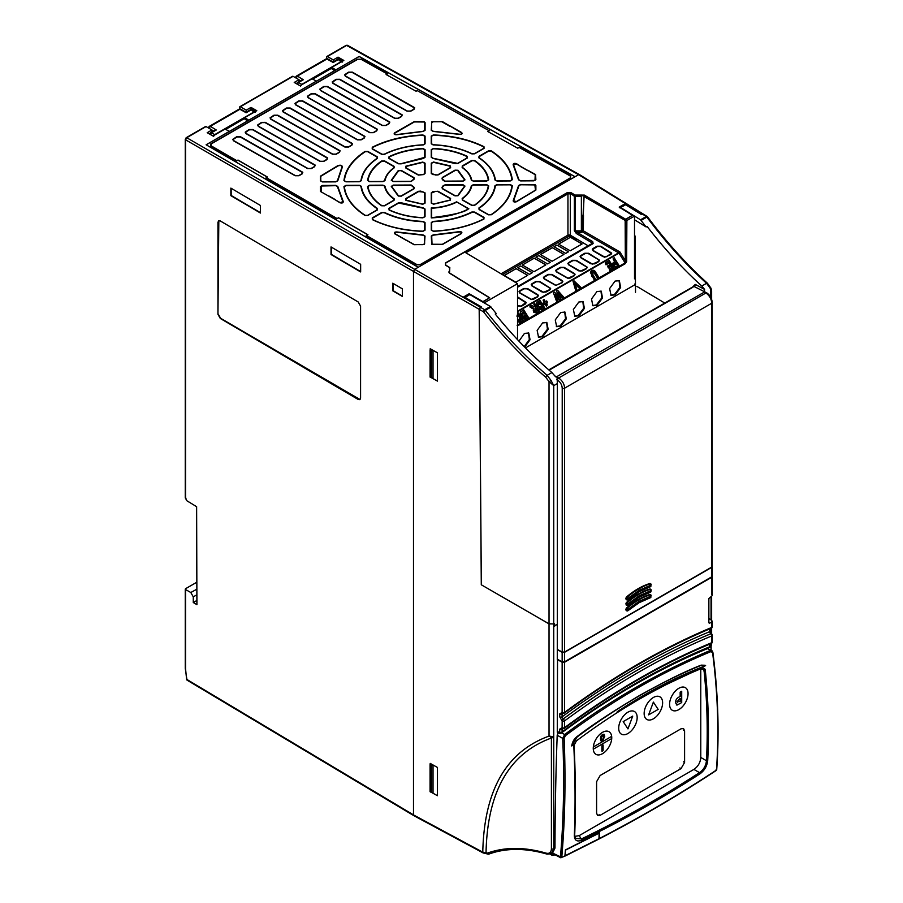 <?xml version="1.0" encoding="UTF-8"?>
<svg xmlns="http://www.w3.org/2000/svg" width="903" height="903" viewBox="0 0 903 903"><rect width="100%" height="100%" fill="white"/><g stroke="black" fill="none" stroke-linecap="round" stroke-linejoin="round"><path stroke-width="1.35" d="M688.063 693.617A13.06 7.54 -60 0 1 678.83 709.611A13.06 7.54 -60 0 1 669.586 704.284A13.06 7.54 -60 0 1 678.83 688.289A13.06 7.54 -60 0 1 688.063 693.617M644.144 713.483A13.06 7.54 -60 0 1 653.377 697.488A13.06 7.54 -60 0 1 662.621 702.816A13.06 7.54 -60 0 1 653.377 718.811A13.06 7.54 -60 0 1 644.144 713.483M602.493 753.689A13.06 7.54 -60 0 1 593.282 749.163A13.06 7.54 -60 0 1 593.26 748.35A13.06 7.54 -60 0 1 593.327 746.939A13.06 7.54 -60 0 1 602.493 732.356A13.06 7.54 -60 0 1 611.647 736.363L593.361 746.95A13.06 7.54 120 0 0 593.305 749.174L611.726 738.541A13.06 7.54 -60 0 1 602.493 753.689M627.935 733.507A13.06 7.54 -60 0 1 618.702 728.168A13.06 7.54 -60 0 1 627.935 712.174A13.06 7.54 -60 0 1 637.168 717.513A13.06 7.54 -60 0 1 627.935 733.507M676.302 704.916L677.148 705.029L675.467 702.658C675.602 700.017 676.798 698.143 679.056 697.026L680.162 696.394L680.162 692.138L681.709 691.28L681.709 702.557L677.148 705.029L675.489 702.669C675.625 700.039 676.821 698.166 679.079 697.037L680.185 696.405L680.185 692.161L681.709 691.28M648.625 714.883L653.377 702.105L648.625 714.883L658.163 709.397L653.4 702.128M593.361 746.95L611.647 736.363M601.895 751.082L601.895 745.867L601.917 751.093M602.933 744.806L601.895 745.867L603.114 745.189L603.114 750.404L602.075 751.465M611.726 738.541A13.06 7.54 120 0 0 611.749 737.706A13.06 7.54 120 0 0 611.67 736.374M600.348 738.925L601.093 741.07L600.348 738.925L600.992 736.08L602.527 734.41L604.084 734.308L604.728 736.385L602.549 740.934L601.127 741.092M604.062 734.297L602.527 734.41L600.992 736.08M632.698 716.113L623.205 721.621L627.957 728.89L632.721 716.124L623.183 721.61L627.957 728.89M600.371 738.936L601.014 736.092M680.162 698.324L680.162 701.518L677.013 701.755L680.185 698.312L680.185 701.529L676.99 701.744M677.385 702.692L677.013 701.755M603.87 736.916L602.515 735.482L603.87 736.916L602.549 739.862L601.229 738.462L602.549 735.493L603.385 735.414M602.549 739.862L601.691 739.963L602.549 739.862L603.847 736.904M557.535 659.337L557.286 732.243L559.725 733.552L562.084 731.949C586.51 713.788 611.071 697.579 635.757 683.323C660.432 669.078 684.993 656.933 709.442 646.875L709.442 644.279M559.725 733.552L559.725 729.139L562.106 727.683A1.682 0.971 118.1 0 0 562.479 728.473L562.479 728.473A1.682 0.971 118.1 0 0 562.501 728.484L562.501 728.292M562.106 727.683L562.151 720.966L559.725 716.858A1.682 0.971 0 0 0 562.084 716.847C586.521 698.775 611.083 682.612 635.757 668.367C660.443 654.122 684.993 641.92 709.442 631.773L710.729 633.782A748.147 431.95 120 0 0 636.931 670.41A748.147 431.95 120 0 0 563.167 719.025A1.682 0.824 53.5 0 1 564.499 720.955A1.682 0.971 180 0 1 562.151 720.966L563.167 719.025L562.084 716.847L562.084 713.878L563.461 713.009L562.151 712.456A1.682 0.971 0 0 0 564.499 712.444C588.937 694.43 613.476 678.3 638.139 664.055C662.802 649.821 687.341 637.608 711.778 627.416A1.682 0.971 0 0 0 712.264 626.738L712.264 621.241M559.725 716.858L559.725 713.889L562.106 712.433A1.682 0.971 118.1 0 0 562.479 713.223L562.479 713.223A1.682 0.971 118.1 0 0 562.501 713.235L562.501 713.043M562.106 712.433L562.151 662.283L557.286 659.483M562.151 662.283L564.499 662.294L711.778 577.277L711.79 575.888L711.79 594.806M708.866 618.431L711.79 620.485L711.778 621.964L709.577 623.228L708.866 622.822L708.866 598.542L711.778 596.048M559.725 713.889A1.682 0.971 -0 0 0 562.084 713.878M562.106 720.944A1.682 0.937 -60.1 0 1 563.122 718.991A748.147 431.95 120 0 1 636.931 670.41A748.147 431.95 120 0 1 710.774 633.804L710.729 633.782A1.682 0.971 121.6 0 1 711.429 633.793A1.682 0.971 121.6 0 0 711.429 633.793L709.927 631.084A1.682 0.971 180 0 1 709.442 631.773L709.442 629.041M563.506 728.281L562.151 727.705A1.682 0.971 0 0 0 564.499 727.694C588.925 709.577 613.476 693.402 638.139 679.158C662.802 664.913 687.352 652.756 711.778 642.676A1.682 0.971 0 0 0 712.264 641.988L712.264 635.249A1.682 0.971 180 0 1 711.778 635.938C687.352 646.063 662.802 658.242 638.139 672.487C613.476 686.731 588.925 702.884 564.499 720.955L564.499 727.694A1.682 0.824 -126.6 0 1 564.319 728.36A1.682 1.682 0 0 1 562.524 728.495M559.725 729.139A1.682 0.971 -0 0 0 562.084 729.127L563.461 728.258M708.866 622.664L709.577 623.228L708.866 622.822M564.319 728.36C588.688 710.289 613.182 694.136 637.789 679.925C662.396 665.725 686.878 653.591 711.225 643.534A1.682 1.095 67.6 0 0 711.778 642.676L711.778 635.938A1.682 1.095 67.5 0 0 710.774 633.804L711.79 634.572A1.682 0.971 180 0 1 712.264 635.249A1.682 1.682 0 0 0 711.462 633.816M711.79 620.485L711.778 627.416A1.682 1.095 -112.6 0 1 711.225 628.285A1.682 1.682 0 0 0 712.264 626.738M562.524 713.246A1.682 1.682 0 0 0 564.319 713.11A1.682 0.824 -126.4 0 0 564.499 712.444L564.499 662.294M624.605 204.992L624.605 203.999L641.311 214.327L642.044 213.909L578.62 174.685L579.805 175.374L578.62 174.685L575.076 176.728L359.157 56.426L335.814 69.903L331.807 67.375L331.728 68.775L334.674 70.637M635.272 258.168L634.516 258.608M634.516 258.032L635.26 257.592M635.26 256.463L634.516 256.892M634.516 262.649L635.294 262.197M643.241 214.598L642.044 213.909L643.241 214.598M711.045 646.537L711.632 643.297M550.198 854.249L551.789 855.107L551.214 852.816M551.135 853.922L554.747 853.967M551.789 855.107A2.517 2.517 0 0 0 554.205 855.096L554.645 854.565M558.686 731.915L557.196 735.2A3420.09 1974.601 -60 0 0 554.984 848.075L552.557 853.109L561.768 857.365C565.018 819.834 565.809 780.158 564.138 738.349L565.436 735.618C613.961 699.644 662.475 671.629 711 651.582L712.58 652.677C717.817 693.222 719.115 732.344 716.463 770.045C679.846 794.2 640.769 817.046 599.253 838.594L598.554 838.966L599.253 838.594L599.592 832.656L565.391 849.937L565.176 855.705L564.488 856.055L599.005 838.718L599.084 832.916M486.04 852.601L488.918 854.08A1.682 1.682 0 0 1 487.541 853.978L483.15 852.951A1.682 0.971 -61.7 0 1 482.778 852.172L486.04 852.601C487.383 791.626 509.168 753.441 551.406 738.022L553.742 736.758L553.765 848.786L551.496 853.73L552.557 853.109M551.496 853.73L547.049 854.114A1.682 1.151 106.3 0 1 546.36 853.2C549.498 853.854 551.18 852.387 551.406 848.797A1.682 0.971 180 0 0 553.765 848.786L554.984 848.075M565.391 849.937L564.951 855.818L561.147 857.681L561.768 857.365L560.424 857.263C563.641 819.642 564.42 780.023 562.738 738.383L564.646 734.534L561.655 732.818L560.955 733.315M564.262 856.168L564.951 855.818L564.262 856.168M598.305 839.09L599.005 838.718L598.305 839.09M565.605 850.073L599.332 833.051M705.04 665.251L701.146 665.139C685.546 671.143 664.856 681.347 639.064 695.773C612.471 711.609 591.736 725.256 576.87 736.724C574.071 738.891 572.355 741.973 571.712 745.968L573.789 744.162L573.755 744.986C575.256 776.49 575.448 806.729 574.342 835.681C574.568 840.558 577.107 842.036 581.972 840.129C623.51 819.969 662.881 797.857 700.085 773.769C704.487 770.496 707.026 766.116 707.704 760.653C709.261 730.945 708.415 700.502 705.187 669.304L702.32 667.317C674.146 678.808 645.792 693.606 617.246 711.711C646.909 692.183 676.358 676.832 705.604 665.658L701.338 665.251C659.958 682.216 618.589 706.101 577.209 736.916L571.712 745.968M716.463 770.045L715.729 770.428L716.44 769.198M561.147 857.681L560.424 857.263M573.789 744.162L574.285 752.097M574.556 834.903A1.005 0.621 -177.9 0 1 574.342 835.681M574.737 836.392L579.173 835.636L693.899 769.401C698.098 766.523 700.401 762.538 700.784 757.459L700.773 668.807M596.601 781.671L600.168 775.485L681.02 728.811L683.548 728.563L684.587 730.866L684.587 762.448L681.02 768.622L600.168 815.307L597.651 815.556L596.601 813.242L596.601 781.671M700.784 669.1L703.956 669.484L703.358 668.13M574.319 749.987L574.41 744.625L576.419 740.889C618.329 709.532 660.251 685.321 702.173 668.243L703.55 668.22L704.261 672.532C707.23 702.624 707.963 732.017 706.451 760.732C705.92 765.744 703.618 769.717 699.52 772.641C662.35 796.717 623.002 818.818 581.487 838.943L575.414 838.323L574.692 835.23C575.753 807.101 575.583 777.765 574.195 747.221M705.187 669.304L704.317 669.529L704.261 672.532L704.193 669.631M579.173 835.636L581.972 840.129M693.899 769.401L699.52 772.641A1.005 0.598 57.1 0 1 700.085 773.769M700.784 757.459L706.451 760.732A1.005 0.598 3 0 0 707.704 760.653M704.317 669.529L702.241 667.678A1.005 0.666 -112.2 0 0 702.32 667.317M702.241 667.678L657.869 688.47L617.246 711.711M487.168 853.2C504.687 846.867 524.417 846.867 546.36 853.2M564.138 738.349L562.738 738.383L557.196 735.2M196.628 589.309L190.804 592.515L185.544 589.524L185.544 588.722L196.628 582.333M186.526 678.627L187.847 680.015M196.91 600.439L193.276 602.527L193.276 596.849L190.804 592.515M193.276 596.849L196.628 594.953M185.544 497.158L186.492 500.533L196.628 506.696L196.91 604.66L193.276 602.527M347.836 46.087L346.65 45.398L326.626 56.957L326.604 58.74M333.275 61.855L333.275 59.903L327.349 56.539L326.626 56.957M333.275 59.903L338.038 57.149L338.038 59.485L338.873 59.022L342.609 61.144M296.286 83.607L296.952 83.223M333.049 62.397L326.954 59.022A1.682 0.971 -120 0 0 326.107 58.932L296.545 75.999A1.682 0.971 60 0 1 297.38 76.078A1.682 0.971 60 0 1 297.403 76.089L296.184 78.132L296.218 76.541A1.682 0.971 60 0 1 296.545 75.999A1.682 1.682 0 0 0 295.732 77.184L295.631 77.793M328.116 59.688L326.954 59.022A1.682 0.971 -120 0 0 326.931 59.011L297.403 76.089L303.318 79.746L300.959 80.92M303.273 79.746L298.521 82.512L297.347 84.385L297.324 83.02L297.347 84.385M300.609 86.146L301.771 84.385L341.007 61.731L342.169 62.149M312.743 79.148L331.762 68.165M341.007 61.731L339.054 60.309M337.857 59.779A1.682 0.971 -60 0 1 338.693 59.7A1.682 0.971 -60 0 1 338.715 59.711L338.693 59.7A1.682 1.682 0 0 0 337.011 59.7A1.682 0.971 -120 0 1 337.857 59.779A1.682 0.971 -120 0 1 337.88 59.79L333.083 62.555M338.038 57.149L343.829 60.433L331.807 67.375M575.008 176.762L359.157 56.505L335.814 69.903M246.248 112.107L246.248 110.143L251 107.401L256.791 110.685L244.769 117.627L248.776 120.223L316.501 81.135L312.043 78.787L300.022 85.729L294.231 82.444L298.995 79.701L299.051 81.62M298.995 79.701L293.057 76.337L292.369 76.744M293.057 76.337L239.6 107.209L239.566 108.992M246.248 110.143L240.322 106.791L239.6 107.209M251 107.401L251 109.726M251.034 109.737L251.835 109.274L255.572 111.396M209.259 133.858L209.914 133.475M246.011 112.649L239.916 109.274A1.682 0.971 -120 0 0 239.069 109.184L209.519 126.239A1.682 0.971 60 0 1 210.343 126.318L209.146 128.373L209.18 126.781A1.682 0.971 60 0 1 209.519 126.239A1.682 1.682 0 0 0 208.695 127.425L208.593 128.034M241.078 109.94L239.916 109.274A1.682 0.971 -120 0 0 239.893 109.263L210.365 126.33A1.682 0.971 60 0 1 210.365 126.33L216.28 129.998L213.921 131.172M216.246 129.998L211.494 132.764L210.32 134.637L210.286 133.272L210.32 134.637M213.571 136.398L214.733 134.637L253.969 111.983L255.143 112.401M225.705 129.389L244.724 118.417M253.969 111.983L252.016 110.55M250.82 110.031A1.682 0.971 -60 0 1 251.655 109.952A1.682 0.971 -60 0 1 251.677 109.963A1.682 1.682 0 0 0 249.973 109.952A1.682 0.971 -120 0 1 250.82 110.031A1.682 0.971 -120 0 1 250.842 110.042L246.045 112.807M244.769 117.627L244.69 119.027L247.636 120.889M248.776 120.223L229.464 131.375L225.016 129.039L212.984 135.981L207.205 132.696L211.957 129.942L212.013 131.861M211.957 129.942L206.031 126.578L205.331 126.996M316.501 81.056L248.776 120.155M626.14 219.282L632.427 215.298L625.677 219.237L584.128 195.24L575.087 195.285L570.854 192.824L567.456 192.791L445.698 263.078L445.698 265.076L449.818 267.604L449.525 272.954L489.663 297.764A1.005 0.587 121.7 0 0 489.449 297.843L483.173 301.828L469.199 293.723L463.792 296.839L481.096 306.828L479.177 309.323L413.495 271.397L414.68 269.331L418.224 267.288L206.121 144.785L229.464 131.307M335.814 69.983L316.501 81.123M229.464 131.375L206.177 144.819M206.031 126.578L186.729 137.73L185.544 139.784L413.495 271.397L413.495 814.912L414.68 815.59L186.594 679.293L185.544 668.66L185.544 588.722M489.144 130.721L417.197 90.605L489.144 130.721L487.755 131.522L517.735 148.227L519.349 147.302L570.606 175.882L570.628 178.128L420.505 264.805L416.576 264.805L366.189 235.728L367.927 234.724L338.456 217.713L336.842 218.786L266.001 177.902L267.457 177.056L237.997 160.045L236.654 160.96L210.851 146.072L210.862 143.837L357.43 59.226L361.313 59.192L387.568 73.832L386.236 74.599M367.803 234.791L338.456 217.86M267.344 177.123L237.997 160.192M489.494 130.653L487.88 131.59M236.654 160.96L237.997 160.045M336.842 218.786L338.456 217.713M417.197 90.605L416.091 91.248L386.112 74.531L387.568 73.832M381.687 212.487L384.418 212.419C395.638 217.804 408.551 220.806 423.168 221.427L425.042 222.567L425.031 230.175L422.897 231.337C403.72 230.66 386.868 226.755 372.341 219.621L372.25 217.939L381.687 212.487A1.005 0.587 60 0 1 381.687 212.498A1.005 0.587 -120 0 1 381.969 212.724L384.159 212.668C395.446 218.086 408.438 221.111 423.146 221.732L424.636 222.635L424.624 230.254L422.92 231.179C403.822 230.502 387.06 226.608 372.612 219.519L372.533 218.176L381.969 212.724M431.273 222.533L433.135 221.382C447.786 220.614 460.699 217.488 471.885 212.002L474.628 212.047L484.008 217.375L483.918 219.057C469.413 226.326 452.572 230.412 433.417 231.281L431.284 230.152L431.273 222.533A1.005 0.824 -0 0 1 431.679 222.601L433.169 221.675C447.911 220.908 460.902 217.77 472.156 212.25L474.335 212.284L483.726 217.612L483.647 218.955C469.21 226.19 452.448 230.254 433.395 231.123L431.69 230.22L431.679 222.601M479.053 209.496L478.951 207.927C488.444 201.459 493.794 194.043 494.991 185.668L497 184.596L510.297 184.528L512.306 185.747C510.929 196.719 503.964 206.381 491.379 214.745L488.444 214.812L479.053 209.496A1.005 0.587 -60.5 0 1 479.335 209.394L479.256 208.141C488.816 201.64 494.189 194.179 495.397 185.758L497 184.901L510.297 184.833L511.899 185.804C510.534 196.719 503.592 206.347 491.074 214.666L488.726 214.722L479.335 209.394M496.989 181.029L494.979 179.968C493.76 171.581 488.41 164.222 478.906 157.867L479.008 156.298L488.444 150.857L491.379 150.891C503.976 159.142 510.951 168.748 512.306 179.72L510.297 180.95L496.989 181.029L495.386 180.013C494.167 171.581 488.771 164.177 479.211 157.788L479.301 156.535A1.005 0.587 -120 0 0 479.019 156.309A1.005 0.587 60 0 0 479.008 156.298M474.628 153.815L471.885 153.894C460.654 148.51 447.73 145.507 433.101 144.909L431.228 143.769L431.228 136.093L433.361 134.942C452.572 135.619 469.447 139.536 483.974 146.692L484.064 148.363L474.628 153.815A1.005 0.587 -120 0 0 474.346 153.724L472.156 153.781C460.857 148.363 447.843 145.349 433.124 144.74L431.634 143.837L431.634 136.172L433.338 135.236C452.459 135.924 469.255 139.818 483.715 146.929L483.782 148.273L474.346 153.724M425.087 143.803L423.214 144.954C408.54 145.722 395.616 148.86 384.418 154.357L381.687 154.311L372.194 148.927L372.273 147.245C386.834 139.942 403.72 135.856 422.954 134.987L425.087 136.127L425.087 143.803A1.005 0.824 180 0 0 424.681 143.87L423.191 144.796C408.427 145.564 395.412 148.724 384.159 154.255L381.969 154.21L372.476 148.837L372.544 147.494C387.037 140.225 403.844 136.15 422.976 135.292L424.681 136.206L424.681 143.87M377.341 156.817L377.443 158.386C367.927 164.854 362.566 172.281 361.369 180.668L359.36 181.74L345.962 181.808L343.941 180.6C345.296 169.583 352.294 159.887 364.925 151.49L367.86 151.433L377.341 156.817A1.005 0.587 119.6 0 0 377.059 157.054L377.138 158.296C367.555 164.82 362.171 172.292 360.963 180.724L359.36 181.582L345.962 181.65L344.348 180.679C345.702 169.719 352.655 160.068 365.23 151.715L367.577 151.659L377.059 157.054M359.36 185.262L361.369 186.323C362.566 194.709 367.916 202.08 377.409 208.435L377.307 210.004L367.86 215.456L364.925 215.422C352.305 207.171 345.307 197.543 343.953 186.56L345.962 185.329L359.36 185.262L360.963 186.413C362.171 194.845 367.555 202.261 377.104 208.661L377.014 209.914L367.577 215.365L365.23 215.332C352.667 207.114 345.702 197.543 344.359 186.616L345.962 185.634L359.36 185.566M406.215 240.311L394.859 233.877C393.787 232.602 394.498 231.958 396.97 231.969L423.123 234.927L425.031 236.067L424.433 244.476L414.048 244.702L395.142 233.775C394.261 232.748 394.825 232.24 396.835 232.252L423.101 235.231L424.624 236.146L424.624 243.731L423.01 244.657L414.263 244.578L406.79 240.379M328.669 196.109L320.452 191.481L320.373 186.605L322.394 185.442L335.781 185.375L337.79 186.458L343.23 201.504C343.253 202.915 342.147 203.333 339.912 202.735A1.005 0.587 -60.5 0 1 340.205 202.644L321.265 191.91L321.254 186.018L335.781 185.679L337.383 186.537L342.847 201.651L340.205 202.644M394.634 132.854L414.195 121.657L424.331 121.736L425.099 122.639L425.087 130.303L423.191 131.466L396.767 134.739C394.284 134.773 393.573 134.141 394.634 132.854A1.005 0.587 60 0 1 394.916 133.091L414.375 121.928L424.071 121.995L424.692 122.718L424.681 130.371L423.168 131.296L396.62 134.592C394.611 134.626 394.047 134.129 394.916 133.091M527.668 170.193L535.581 174.539L535.863 179.663L533.854 180.826L520.591 180.905L518.582 179.821L513.164 164.877C513.141 163.466 514.247 163.048 516.482 163.657A1.005 0.587 119.6 0 0 516.2 163.883L535.231 174.731L534.994 180.397L520.591 180.735L518.988 179.878L513.547 164.865L516.2 163.883M518.582 185.578L520.591 184.483L535.095 184.652L535.863 185.555L535.863 190.082L516.539 201.719C514.304 202.34 513.197 201.945 513.22 200.522L518.582 185.578A1.005 0.824 5.5 0 1 518.988 185.657L520.591 184.776L534.847 184.912L535.456 190.161L516.256 201.629L513.604 200.68L518.988 185.657M461.365 233.572L442.639 244.386L431.724 244.341L431.284 236.044L433.18 234.882L459.255 231.676C461.726 231.653 462.438 232.285 461.365 233.572A1.005 0.587 -120 0 0 461.083 233.482L442.357 244.295L432.04 244.261L431.69 236.112L433.203 235.186L459.401 231.969C461.399 231.936 461.964 232.443 461.083 233.482M450.145 125.98L461.591 132.481C462.652 133.757 461.941 134.4 459.469 134.389L433.124 131.409L431.228 130.269L431.803 121.792L442.673 121.736L461.309 132.718C462.178 133.746 461.614 134.254 459.616 134.242L433.147 131.251L431.634 130.337L431.623 122.684L433.237 121.747L441.657 121.736L449.57 126.059M337.79 180.769L335.781 181.864L322.394 181.932L320.373 180.792L320.373 176.209L337.88 165.621C340.803 164.797 342.293 165.317 342.316 167.179L337.79 180.769A1.005 0.824 -174.5 0 0 337.383 180.826L335.781 181.706L322.394 181.774L320.779 180.86L320.779 176.277L338.162 165.859C340.645 165.147 341.898 165.588 341.932 167.179L337.383 180.826M382.985 185.149L384.994 186.165C385.942 190.86 389.012 195.082 394.171 198.818L394.024 200.353L384.554 205.816L381.585 205.76C373.424 200.161 368.751 193.727 367.566 186.469L369.575 185.217L382.985 185.149L384.588 186.255C385.558 191.007 388.651 195.274 393.855 199.044L393.731 200.263L384.272 205.726L381.901 205.681C373.797 200.116 369.146 193.727 367.972 186.526L369.575 185.51L382.985 185.454M394.047 166.299L394.193 167.834C389.058 171.57 385.987 175.825 384.994 180.589L382.985 181.616L369.575 181.684L367.566 180.442C368.751 173.162 373.424 166.683 381.585 160.994L384.554 160.903L394.047 166.299A1.005 0.587 119.6 0 0 393.764 166.536L393.877 167.755C388.685 171.536 385.592 175.825 384.588 180.634L382.996 181.458L369.575 181.526L367.972 180.532C369.146 173.297 373.786 166.863 381.901 161.208L384.272 161.14L393.764 166.536M425.076 157.325L423.281 158.476L401.079 163.861L398.392 163.782L388.9 158.397L389.024 156.704C398.855 151.986 410.143 149.255 422.886 148.498L425.076 149.638L425.076 157.325A1.005 0.824 180 0 0 424.67 157.393L400.83 163.748L398.686 163.691L389.182 158.307L389.283 156.953C399.047 152.268 410.267 149.548 422.931 148.803L424.67 149.717L424.67 157.393M457.911 163.466L455.236 163.567L433.034 158.431L431.239 157.291L431.239 149.616L433.429 148.453C446.172 149.085 457.449 151.704 467.246 156.309L467.382 158.002L457.911 163.466A1.005 0.587 -120 0 0 457.629 163.375L433.079 158.262L431.645 157.359L431.645 149.684L433.384 148.758C446.048 149.379 457.245 151.986 466.986 156.558L467.088 157.912L457.629 163.375M473.341 181.142L471.343 180.137C470.373 175.442 467.314 171.22 462.144 167.484L462.291 165.949L471.75 160.486L474.718 160.553C482.845 166.129 487.507 172.541 488.704 179.81L486.694 181.074L473.341 181.142L471.75 180.171C470.768 175.43 467.675 171.175 462.46 167.416L462.584 166.186A1.005 0.587 -120 0 0 462.302 165.96A1.005 0.587 60 0 0 462.291 165.949M462.313 200.014L462.167 198.479C467.291 194.743 470.35 190.488 471.343 185.736L473.353 184.709L486.694 184.641L488.704 185.883C487.485 193.163 482.823 199.631 474.718 205.263L471.75 205.353L462.313 200.014A1.005 0.587 -60.5 0 1 462.607 199.913L462.483 198.694C467.664 194.913 470.745 190.623 471.75 185.837L473.353 185.013L486.694 184.946L488.297 185.939C487.089 193.174 482.462 199.586 474.414 205.195L472.043 205.263L462.607 199.913M456.613 201.821L468.86 208.774C458.092 214.282 445.551 217.307 431.273 217.883L431.262 207.95C440.878 207.464 449.322 205.421 456.613 201.821L468.273 208.841C465.801 211.934 453.611 214.88 431.679 217.702L431.273 217.883M398.404 202.836L401.079 202.746L423.259 207.893L425.042 209.033L425.042 216.675L422.852 217.837C410.176 217.217 398.912 214.609 389.069 210.004L388.933 208.3L398.404 202.836A1.005 0.587 60 0 1 398.404 202.848A1.005 0.587 -120 0 1 398.686 203.073L423.214 208.198L424.636 209.101L424.636 216.743L422.886 217.668C410.289 217.059 399.103 214.462 389.328 209.891L389.227 208.537L398.686 203.073M413.98 177.609L414.33 178.975L411.192 181.469L393.268 181.571L391.27 180.261L398.268 170.554L401.304 170.419L413.98 177.609A1.005 0.587 119.6 0 0 413.687 177.846L413.969 178.929L411.192 181.311L393.268 181.401L391.676 180.363L398.595 170.769L401.022 170.656L413.687 177.846M425.065 173.466L423.631 174.572L418.349 175.092L405.661 167.902L405.887 166.163L422.762 162.077L425.076 163.206L425.065 173.466A1.005 0.824 180 0 0 424.658 173.534L423.518 174.426L418.631 174.99L405.955 167.811L406.124 166.412L422.83 162.371L424.67 163.274L424.658 173.534M437.966 174.99L432.684 174.527L431.25 173.432L431.239 163.172L433.553 162.021L450.405 165.938L450.631 167.676L437.966 174.99A1.005 0.587 -120 0 0 437.673 174.889L435.777 175.058L431.657 173.5L431.645 163.24L433.485 162.326L450.168 166.197L450.337 167.586L437.673 174.889M445.123 181.3L443.192 180.487L441.996 178.828L442.346 177.473L454.999 170.159L458.047 170.272L465.011 179.866L463.013 181.198L445.123 181.3L442.357 178.794L442.628 177.699A1.005 0.587 -120 0 0 442.357 177.473A1.005 0.587 60 0 1 442.357 177.473M442.357 188.693L442.007 187.339L443.204 185.679L445.134 184.844L463.013 184.754L465 186.074L458.047 195.725L454.999 195.861L442.357 188.693A1.005 0.587 -60.5 0 1 442.639 188.603L442.357 187.519L443.587 185.815L445.134 185.149L463.013 185.059L464.605 186.108L457.719 195.658L455.293 195.77L442.639 188.603M431.262 192.858L432.695 191.741L437.966 191.233L450.597 198.4L450.371 200.15L433.575 204.213L431.262 203.085L431.262 192.858A1.005 0.824 -0 0 1 431.668 192.926L435.777 191.312L437.673 191.47L450.315 198.637L450.134 200.037L433.519 204.055L431.668 203.152L431.668 192.926M418.349 191.323L420.73 191.109L425.053 192.881L425.053 203.119L422.739 204.27L405.91 200.376L405.684 198.637L418.349 191.323A1.005 0.587 60 0 1 418.349 191.334A1.005 0.587 -120 0 1 418.631 191.56L423.507 192.079L424.647 192.96L424.647 203.198L422.796 204.112L406.158 200.252L405.978 198.863L418.631 191.56M414.319 187.474L413.969 188.84L401.304 196.154L398.268 196.041L391.281 186.424L393.268 185.092L411.192 185.013L414.319 187.474A1.005 0.734 136.7 0 0 413.958 187.655L411.192 185.307L393.268 185.397L391.676 186.458L398.595 195.974L401.022 196.053L413.687 188.75L413.958 187.655M352.531 143.6L351.888 145.18L348.693 147.02L344.89 147.042L283.203 112.051L282.47 110.663L286.398 108.033L290.202 108.01L352.531 143.6A1.005 0.79 149.7 0 0 352.147 143.746L351.594 145.09L348.411 146.929L345.183 146.941L283.497 111.949L282.865 110.776L286.68 108.258L289.908 108.247L352.147 143.746M340.104 150.778L339.46 152.359L336.266 154.199L332.462 154.221L270.776 119.219L270.042 117.83L273.97 115.2L277.774 115.189L340.104 150.778A1.005 0.79 149.7 0 0 339.72 150.925L339.167 152.257L335.984 154.108L332.755 154.12L271.058 119.128L270.437 117.954L274.252 115.437L277.481 115.426L339.72 150.925M327.676 157.957L327.021 159.538L323.838 161.377L320.034 161.389L258.348 126.397L257.615 125.009L261.531 122.379L265.335 122.356L327.676 157.957A1.005 0.79 149.7 0 0 327.292 158.104L326.739 159.436L323.545 161.276L320.317 161.298L258.63 126.307L258.01 125.122L261.825 122.616L265.053 122.594L327.292 158.104M315.249 165.125L314.594 166.705L311.411 168.545L307.607 168.568L245.909 133.576L245.176 132.188L249.104 129.558L252.908 129.535L315.249 165.125A1.005 0.79 149.7 0 0 314.865 165.272L314.312 166.615L311.117 168.455L307.889 168.477L246.203 133.475L245.582 132.301L249.386 129.795L252.626 129.772L314.865 165.272M302.81 172.304L302.166 173.884L298.972 175.724L295.168 175.746L233.482 140.755L232.748 139.367L236.676 136.737L240.48 136.714L302.81 172.304A1.005 0.79 149.7 0 0 302.426 172.45L301.873 173.794L298.69 175.633L295.462 175.645L233.775 140.654L233.143 139.48L236.958 136.963L240.187 136.951L302.426 172.45M364.97 136.421L364.315 138.001L361.132 139.841L357.328 139.863L295.631 104.872L294.897 103.484L298.825 100.854L302.629 100.831L364.97 136.421A1.005 0.79 149.7 0 0 364.586 136.567L364.033 137.911L360.839 139.751L357.611 139.762L295.924 104.771L295.304 103.597L299.119 101.08L302.347 101.068L364.586 136.567M377.398 129.242L376.743 130.822L373.56 132.662L369.756 132.685L308.07 97.693L307.336 96.305L311.253 93.675L315.057 93.652L377.398 129.242A1.005 0.79 149.7 0 0 377.014 129.389L376.461 130.732L373.266 132.572L370.038 132.594L308.352 97.592L307.731 96.418L311.546 93.912L314.775 93.889L377.014 129.389M389.825 122.074L389.182 123.655L385.987 125.494L382.183 125.506L320.497 90.514L319.764 89.126L323.692 86.496L327.496 86.474L389.825 122.074A1.005 0.79 149.7 0 0 389.441 122.221L388.888 123.553L385.705 125.393L382.477 125.415L320.779 90.424L320.159 89.239L323.974 86.733L327.202 86.711L389.441 122.221M402.253 114.895L401.609 116.476L398.415 118.316L394.611 118.338L332.925 83.336L332.191 81.947L336.119 79.317L339.923 79.306L402.253 114.895A1.005 0.79 149.7 0 0 401.869 115.042L401.316 116.374L398.133 118.225L394.904 118.237L333.218 83.245L332.586 82.071L336.401 79.554L339.63 79.543L401.869 115.042M414.691 107.717L414.037 109.297L410.854 111.137L407.05 111.159L345.352 76.168L344.619 74.78L348.547 72.15L352.351 72.127L414.691 107.717A1.005 0.79 149.7 0 0 414.308 107.863L413.755 109.207L410.56 111.046L407.332 111.058L345.646 76.066L345.025 74.893L348.84 72.375L352.068 72.364L414.308 107.863M442.628 177.699L455.293 170.396L457.719 170.486L464.605 179.979L463.013 181.04L445.123 181.131M431.679 217.702L431.679 208.232C441.093 207.701 449.401 205.692 456.591 202.204M468.86 208.774L468.273 208.841M462.584 166.186L472.043 160.723L474.414 160.768C482.473 166.31 487.101 172.687 488.297 179.9L486.694 180.916L473.341 180.984M449.92 126.115L449.344 126.183M520.692 166.637L527.668 170.588M516.482 163.657L520.862 166.536M335.634 199.8L328.681 195.849M339.912 202.735L335.408 199.924M406.384 240.221L406.96 240.288M479.301 156.535L488.737 151.083L491.074 151.117C503.614 159.334 510.556 168.895 511.899 179.81L510.297 180.792L496.989 180.86M565.436 735.618L564.646 734.534C611.117 699.769 659.698 671.719 710.39 650.408L711.812 650.453L707.489 648.625L710.39 650.408A1.005 0.655 67.6 0 1 711 651.582M712.591 651.932L712.58 652.677M260.459 213.052L230.863 195.658L230.863 188.106L260.459 205.489L260.459 213.052M402.377 296.455L392.782 290.822L392.782 283.203L402.377 288.847L402.377 296.455M217.95 314.312L217.95 222.319L218.661 220.772L220.309 220.953L358.209 301.974L360.579 306.128L360.579 398.11L359.913 399.645L358.209 399.476L220.309 318.466L217.95 314.312L218.819 220.693M360.647 271.938L331.029 254.522L331.029 246.937L360.647 264.331L360.647 271.938M331.333 247.117L331.333 254.353L360.647 271.577M360.049 399.544L220.614 318.285L218.255 314.142M393.087 283.384L393.087 290.642L402.377 296.105M231.168 188.287L231.168 195.488L260.459 212.69M413.495 814.912L482.778 852.172C484.098 790.396 506.188 751.714 549.024 736.092L553.742 736.758L553.742 623.905L549.024 623.826L481.288 584.783L549.024 623.883L553.742 623.905L553.742 385.649L549.024 381.585L545.694 377.172C523.571 358.265 502.847 336.492 483.523 311.828A1.682 0.937 -60 0 1 484.719 309.763L480.396 307.268L479.233 309.345L481.344 584.749M552.049 737.875L549.024 736.092L549.024 623.883M575.076 176.728L418.224 267.288M561.655 732.818A728.032 420.324 -60 0 1 707.489 648.625M711.045 649.979L711.045 643.613M711.045 633.477L711.045 628.364M711.045 619.955L711.045 596.465M549.024 623.826L549.024 381.585L551.146 380.626L553.742 385.649L557.354 383.561L557.354 624.154L554.374 625.813L554.374 623.544L553.742 623.905L554.374 623.544L554.374 626.287L556.937 624.391M711.79 575.471L711.79 565.955L711.778 567.321L564.499 652.35L562.151 652.35L557.286 649.596L557.286 624.605M557.286 649.596L557.286 659.201L562.151 661.865L564.499 661.843L711.778 576.814M479.177 309.323L481.288 584.783M430.189 349.901L430.189 348.761L437.447 352.813L437.447 381.1L431.487 377.781M430.189 764.525L430.189 763.396L437.447 767.437L437.447 795.724L431.487 792.405M431.566 792.416L437.447 795.69M430.212 763.407L430.212 764.514M431.307 765.315L430.065 764.604L430.697 764.231L433.034 765.586L433.034 792.608L431.307 792.382L431.307 765.315L433.034 765.586M430.065 764.604L430.065 791.717L431.307 792.382M431.566 377.793L437.447 381.066M430.212 348.784L430.212 349.879M433.034 350.951L433.034 377.973L431.307 377.759L431.307 350.691L433.034 350.951L430.065 349.969L430.065 377.082L431.307 377.759M430.065 349.969L431.307 350.691M469.199 293.723L482.902 301.636L489.449 297.843L449.322 273.033L448.791 271.972L449.525 271.272L449.525 267.57L445.495 265.155L445.495 262.92L567.253 192.632L571.057 192.666L575.087 195.071L584.331 195.093L625.677 219.237M632.427 215.298L619.198 207.114L624.605 203.999M479.753 377.07L481.322 584.76M468.77 294.875L468.77 294.006L469.65 294.513M635.452 283.621L634.595 284.118M484.211 302.889L517.532 283.644L465.226 252.4L569.138 192.395L574.658 195.691L584.049 195.782L626.874 220.513L634.516 216.11L634.516 278.824M634.516 216.11L619.221 207.137M517.532 339.641L517.532 283.644M577.22 239.295L574.658 239.295L574.658 237.76M569.138 234.87L569.138 236.112L502.429 274.625M574.658 239.295L569.138 236.112M517.532 286.544L592.989 242.975L517.532 286.951M591.939 243.584L591.973 242.839L576.328 233.482A1.005 0.576 -59.1 0 1 577.051 232.263L592.707 241.62A1.005 0.576 120.9 0 0 591.973 242.839L592.233 244.024M618.973 253.145A1.005 0.587 -120 0 0 618.623 252.84A1.005 0.587 59.2 0 1 618.984 253.145L517.532 311.716M626.874 220.513L626.648 260.696A1.005 0.564 -179.6 0 1 625.339 260.64L625.102 262.886L619.097 253.303L619.876 251.926L618.623 252.84L582.638 232.048L582.017 230.796L581.374 196.527L575.076 196.47L574.658 202.464L574.658 195.691M618.984 253.145L517.532 311.738M574.658 202.464L574.364 196.301L569.138 192.395L567.953 193.852L570.335 193.885L570.335 235.175L588.113 245.797M570.335 235.175L567.953 235.152L567.953 193.852L465.88 252.784M501.03 273.79L567.953 235.152M574.364 196.301L574.364 230.694A1.005 0.576 -0 0 0 575.076 230.852L575.076 196.47M577.051 232.263L575.076 230.852L581.374 230.92L581.363 232.308L577.051 232.263M581.363 232.308L583.349 230.829L581.374 230.92L581.374 196.527M570.222 250.808L558.562 244.081L570.459 237.207L582.108 243.934L570.222 250.808M565.673 253.427L554.024 246.7L556.88 245.052L568.529 251.779L565.673 253.427M552.094 261.26L540.445 254.533L552.331 247.67L563.991 254.398L552.094 261.26M547.557 263.89L535.908 257.163L538.752 255.515L550.412 262.242L547.557 263.89M533.978 271.724L522.329 264.997L534.215 258.134L545.863 264.861L533.978 271.724M529.44 274.354L517.78 267.627L520.636 265.979L532.285 272.706L529.44 274.354M515.861 282.188L504.201 275.46L516.098 268.597L527.747 275.325L515.861 282.188M527.691 275.359L516.098 268.665L504.269 275.494M532.228 272.74L520.636 265.979M520.636 266.046L517.848 267.66M545.807 264.895L534.215 258.202L522.385 265.031M550.345 262.276L538.752 255.515M538.752 255.583L535.964 257.197M563.923 254.432L552.331 247.738L540.502 254.578M568.472 251.813L556.88 245.052M556.88 245.119L554.081 246.733M582.051 243.979L570.459 237.286L558.63 244.115M572.942 260.606L576.046 260.64L586.205 266.712L586.803 267.378L586.205 268.541L580.268 271.148L568.969 264.714L568.348 263.62L568.969 262.897L572.942 260.606A1.005 0.587 -120 0 0 572.604 260.29L576.396 260.335A1.005 0.576 120.9 0 0 576.046 260.64M576.396 260.335L587.289 267.22L586.555 268.642L582.604 270.923L578.8 270.889L568.63 264.816A1.005 0.576 -59.2 0 1 568.969 264.714M585.155 253.551L588.259 253.585L598.418 259.658L599.016 260.324L598.418 261.486L592.481 264.105L581.182 257.671L580.561 256.565L581.182 255.842L585.155 253.551A1.005 0.587 -120 0 0 584.817 253.235L588.609 253.28A1.005 0.576 120.9 0 0 588.259 253.585M588.609 253.28L599.502 260.166L598.768 261.588L594.817 263.868L591.014 263.834L580.843 257.761A1.005 0.576 -59.2 0 1 581.182 257.671M517.532 297.414L525.738 302.64L521.178 306.072L517.532 305.722M524.09 288.813L527.194 288.836L537.353 294.92L537.951 295.586L537.341 296.748L531.415 299.356L520.117 292.922L519.496 291.827L520.117 291.105L524.09 288.813A1.005 0.587 -120 0 0 523.74 288.497L527.544 288.531A1.005 0.576 120.9 0 0 527.194 288.836M527.544 288.531L537.703 294.615L538.436 295.428L537.691 296.85L533.741 299.13L531.314 299.536L519.767 293.024A1.005 0.576 -59.2 0 1 520.117 292.922M536.303 281.759L539.407 281.792L549.566 287.865L550.164 288.531L549.566 289.694L543.629 292.301L532.33 285.879L531.709 284.772L532.33 284.05L536.303 281.759A1.005 0.587 -120 0 0 535.953 281.443L539.757 281.488A1.005 0.576 120.9 0 0 539.407 281.792M539.757 281.488L550.649 288.373L549.904 289.795L545.965 292.075L542.161 292.041L531.98 285.969A1.005 0.576 -59.2 0 1 532.33 285.879M548.516 274.704L551.62 274.738L561.779 280.822L562.377 281.476L561.779 282.639A1.005 0.587 60 0 1 562.106 282.741L555.751 285.438L544.193 278.914A1.005 0.576 -59.2 0 1 544.543 278.824L543.922 277.718L544.543 276.995L548.516 274.704A1.005 0.587 -120 0 0 548.166 274.388L551.97 274.433A1.005 0.576 120.9 0 0 551.62 274.738M555.751 285.438L561.779 282.639M555.842 285.258L544.543 278.824M560.729 267.649L563.833 267.683L573.992 273.767L574.59 274.433L573.992 275.584L568.055 278.203L556.756 271.769L556.135 270.674L556.756 269.952L560.729 267.649A1.005 0.587 -120 0 0 560.379 267.344L564.183 267.378A1.005 0.576 120.9 0 0 563.833 267.683M564.183 267.378L574.342 273.462L575.076 274.275L574.342 275.697L570.391 277.977L567.964 278.384L556.417 271.871A1.005 0.576 -59.2 0 1 556.756 271.769M604.694 257.05L593.395 250.616L592.774 249.51L597.368 246.496L600.472 246.53L611.229 253.28L606.681 256.712L603.227 256.779L593.057 250.718A1.005 0.576 -59.2 0 1 593.395 250.616M593.057 250.718L592.289 249.363L593.045 248.483L597.03 246.18L600.822 246.226A1.005 0.576 120.9 0 0 600.472 246.53M547.342 304.853L546.417 306.298L545.107 304.198L543.775 304.966L543.019 303.769L544.43 302.212L543.121 300.112L544.046 299.582L545.356 301.681L546.687 300.913L547.365 301.986L546.033 302.753L547.342 304.853L546.417 305.395L545.107 303.295L543.764 304.063L543.098 302.979M544.351 303.002L543.121 300.112M547.365 301.986L547.444 302.855L546.101 303.622M615.857 267.683L615.823 266.803L618.848 265.2L618.916 266.069L615.857 267.683L613.351 266.058L612.798 263.653M614.92 261.859L613.114 258.958L614.108 257.637L618.848 265.2M613.927 268.044L613.995 268.913L610.078 271.171L609.344 269.083L612.257 267.401L611.06 265.482L608.306 267.074L607.64 265.99L610.383 264.41L609.006 262.186L606.003 263.924L605.258 262.739L609.186 260.47L613.927 268.044L610.078 270.268L610.078 271.171M612.189 268.191L611.06 266.396L608.317 267.977L607.64 265.99M610.315 265.189L609.006 263.1L606.003 264.827L605.258 262.739M594.377 280.235L595.303 278.79L594.377 280.235L590.517 272.537M595.303 278.79L591.77 272.695L592.368 271.656L594.219 272.096L597.628 277.447L598.554 276.916L597.628 278.361L594.197 272.954L591.871 273.146M576.78 289.491L575.798 290.969L573.055 281.341L573.969 280.81L580.708 287.222L579.749 287.775L574.601 282.865L576.78 289.491L575.798 290.969M580.708 287.222L579.76 288.678L574.703 283.858M557.749 300.473L556.801 301.929L553.37 292.696L554.476 292.064L559.217 297.448L556.53 290.879L557.591 290.269L563.641 297.076L562.693 297.618L558.381 292.64L560.865 298.679L559.589 299.412L555.142 294.367L557.749 300.473L556.801 301.929M558.494 296.624L556.53 290.879M563.641 297.076L562.704 298.521L558.517 293.701M560.865 298.679L560.932 299.548L559.6 300.315L555.289 295.428M539.384 309.39L539.418 308.544L542.635 309.198L544.757 307.979L544.836 308.849L542.669 310.09L539.384 309.39L539.08 307.336L537.014 305.959L536.8 303.148M539.418 308.544L539.023 307.483M539.17 306.444L537.048 305.112L536.845 302.37L536.517 303.679M533.808 312.28L533.854 311.422L537.206 312.336L539.418 311.061L539.497 311.93L537.24 313.228L533.808 312.28L533.357 310.18M533.944 309.277L529.937 306.975L530.038 306.173L531.359 305.417L535.761 307.223L533.763 304.029L534.689 303.487L539.418 311.061M535.682 308.013L533.763 304.029M523.085 318.804L523.119 317.958L526.325 318.612L528.447 317.393L528.526 318.262L526.37 319.504L523.085 318.804L522.769 316.75L520.715 315.373L520.489 312.562M523.119 317.958L522.713 316.897M522.86 315.858L520.749 314.526L520.534 311.783L520.207 313.093M517.543 320.836L520.896 321.75L523.119 320.475L523.187 321.344L520.941 322.642L517.509 321.694L517.532 320.813M519.383 317.427L517.385 314.233M517.532 313.397L518.378 312.901L523.119 320.475M516.809 316.039L519.451 316.637L517.532 313.555M518.424 320.238L520.184 317.811L521.449 319.831L519.53 320.858L518.164 319.549M518.457 321.039L520.196 318.725L521.031 320.068M520.184 317.811L520.196 318.725M526.077 317.156L523.909 317.201L524.011 315.915L525.648 314.933L526.788 316.75L526.077 317.156M523.909 317.201L524.011 315.915L524.045 316.795L525.648 315.836L526.37 316.987M520.534 311.783L523.717 309.819L528.447 317.393M521.72 314.063L523.526 311.535L524.914 313.747L521.72 314.063L521.449 313.318L521.505 314.176M521.753 314.865L523.526 312.449L524.496 313.996M523.526 311.535L523.526 312.449M523.943 318.003L524.045 316.795M525.648 314.933L525.648 315.836M520.715 315.373L520.749 314.526M533.854 311.422L533.346 309.774L534.079 308.42L530.038 306.173M534.723 310.824L536.495 308.397L537.759 310.418L535.84 311.445L534.474 310.135M534.768 311.625L536.495 309.311L537.341 310.655M536.495 308.397L536.495 309.311M531.551 308.104L531.551 307.223M542.387 307.742L540.208 307.788L540.31 306.501L541.958 305.519L543.087 307.336L542.387 307.742M540.208 307.788L540.31 306.501L540.355 307.381L541.958 306.422L542.68 307.573M536.845 302.37L540.017 300.406L544.757 307.979M538.019 304.65L539.836 302.121L541.224 304.345L538.019 304.65L537.748 303.905L537.804 304.762M538.053 305.451L539.836 303.036L540.807 304.582M539.836 302.121L539.836 303.036M540.242 308.589L540.355 307.381M541.958 305.519L541.958 306.422M537.014 305.959L537.048 305.112M556.812 301.015L553.37 292.696M562.704 298.521L562.693 297.618M559.6 300.315L559.589 299.412M575.821 290.044L573.055 281.341M579.76 288.678L579.749 287.775M594.377 279.332L590.506 272.13L591.612 270.494C593.542 269.783 595.021 270.584 596.036 272.898L598.554 276.916M591.86 276.216L591.894 275.37M597.628 278.361L597.628 277.447M595.032 274.196L595.066 273.349M594.197 272.954L594.219 272.096M592.413 272.537L592.368 271.656M610.078 270.268L609.344 269.083M611.06 266.396L611.06 265.482M608.317 267.977L608.306 267.074M609.006 263.1L609.006 262.186M606.003 264.827L606.003 263.924M615.823 266.803L613.385 265.211L612.787 263.236L614.999 261.069L613.182 258.168M613.351 266.058L613.385 265.211M614.3 264.658L615.733 262.242L617.178 264.556L614.3 264.658L614.04 263.913M614.333 265.459L615.733 263.157L616.76 264.805M615.733 262.242L615.733 263.157M546.417 306.298L546.417 305.395M545.107 304.198L545.107 303.295M543.775 304.966L543.764 304.063M626.648 260.696L625.531 220.637L584.049 196.561L582.728 227.883L582.074 215.207M583.473 215.219L583.349 230.829L619.876 251.926L625.339 260.64L625.158 220.309M626.659 261.486L625.35 263.631L625.102 262.886L517.092 325.249M584.049 196.561L584.049 195.782M634.516 284.976L525.478 347.915M542.714 336.717L538.549 337.158L537.138 330.408L542.613 322.924L546.879 322.552L548.155 329.335L542.714 336.717M578.958 315.79L574.782 316.231L573.371 309.481L578.846 302.008L583.124 301.625L584.399 308.408L578.958 315.79M615.191 294.875L611.026 295.304L609.615 288.554L615.09 281.081L619.356 280.709L620.643 287.493L615.191 294.875M597.075 305.327L592.91 305.767L591.499 299.017L596.973 291.545L601.24 291.161L602.515 297.956L597.075 305.327M560.831 326.254L556.666 326.694L555.255 319.944L560.729 312.461L564.996 312.088L566.283 318.872L560.831 326.254M518.943 341.142L524.485 333.388L528.763 333.015L530.061 339.731L524.688 347.124M524.203 346.617L529.372 339.494L528.458 332.857M556.338 326.48L560.142 325.87L565.549 318.77L564.691 311.93M592.582 305.564L596.386 304.943L601.793 297.843L600.935 291.003M610.699 295.1L614.503 294.491L619.909 287.38L619.052 280.54M574.466 316.027L578.259 315.407L583.665 308.307L582.819 301.467M538.222 336.943L542.026 336.334L547.432 329.223L546.575 322.394M664.653 302.99L636.897 286.398M712.196 566.429L712.196 302.573A1.682 0.971 0 0 1 711.699 303.25L711.699 567.107L564.578 652.056L564.578 388.2L711.699 303.25C711.564 299.209 709.645 295.778 705.943 292.967L558.652 378.007C562.456 380.75 564.431 384.147 564.578 388.2A1.682 0.971 180 0 1 562.219 388.211L562.219 652.079L564.578 652.056M650.442 595.19L649.923 594.49A70.626 40.77 120 0 0 626.355 608.091L625.835 609.401L626.93 610.428M650.442 589.693L649.923 588.993A70.626 40.77 120 0 0 626.355 602.594L625.835 603.904L626.93 604.931M650.442 584.207L649.923 583.507A70.626 40.77 120 0 0 626.355 597.109L625.835 598.418L626.93 599.445M649.923 583.507L650.916 584.546M626.355 597.109L627.743 598.497L639.324 590.212L650.905 585.121L650.679 586.261A1.005 0.7 73.4 0 1 650.262 586.815L639.121 591.713L627.912 599.727L627.743 598.497A1.005 0.711 165.6 0 1 626.377 598.712L626.896 597.402A70.581 40.748 -60 0 1 638.647 589.004A70.581 40.748 -60 0 1 650.397 583.835A1.005 0.7 73.4 0 1 650.905 585.121L650.679 586.261L639.324 591.251L627.969 599.378A1.005 0.711 165.6 0 1 626.603 599.592L626.072 599.344M626.603 599.592L627.461 599.694L625.835 598.418M649.923 588.993L650.916 590.031M626.355 602.594L627.743 603.994L639.324 595.709L650.905 590.618L650.679 591.758A1.005 0.7 73.4 0 1 650.262 592.312L639.121 597.21L627.912 605.224L627.743 603.994A1.005 0.711 165.6 0 1 626.377 604.209L626.896 602.899A70.581 40.748 -60 0 1 638.647 594.49A70.581 40.748 -60 0 1 650.397 589.332A1.005 0.7 73.4 0 1 650.905 590.618L650.679 591.758L639.324 596.748L627.969 604.863A1.005 0.711 165.6 0 1 626.603 605.078L626.072 604.829M626.603 605.078L627.461 605.179L625.835 603.904M711.699 567.107L711.722 565.763M562.219 652.079L557.354 649.415L557.354 624.154M649.923 594.49L650.916 595.529M626.355 608.091L627.743 609.48L639.324 601.195L650.905 596.115L650.679 597.244A1.005 0.7 73.4 0 1 650.262 597.797L639.121 602.696L627.912 610.71L627.743 609.48A1.005 0.711 165.6 0 1 626.377 609.694L626.896 608.396A70.581 40.748 -60 0 1 638.647 599.987A70.581 40.748 -60 0 1 650.397 594.829A1.005 0.7 73.4 0 1 650.905 596.115L650.679 597.244L639.324 602.245L627.969 610.36A1.005 0.711 165.6 0 1 626.603 610.575L626.072 610.326M626.603 610.575L627.461 610.676L625.835 609.401M650.262 586.815A1.005 1.005 0 0 0 650.961 586.047L650.792 585.742M650.262 592.312A1.005 1.005 0 0 0 650.961 591.533L650.792 591.228M647.44 217.194L646.864 217.081C665.421 241.981 685.309 264.048 706.564 283.282L701.8 286.037L704.588 289.411L704.43 292.041L556.022 377.093M557.354 383.561L557.072 377.115L554.803 375.885L551.914 372.567L547.162 375.309C525.151 356.516 504.551 334.855 485.329 310.339L483.523 311.828L479.233 309.345M650.262 597.797A1.005 1.005 0 0 0 650.961 597.03L650.792 596.725M693.041 286.612L695.254 284.411A1.682 1.038 118.2 0 1 694.102 286.488L706.801 292.899A1.682 0.971 121.7 0 0 705.943 292.967L704.43 292.041M711.632 299.344L711.632 291.364L710.65 297.11M469.12 295.01L469.853 294.592L490.419 306.478L496.21 313.51L495.262 314.063C513.028 335.972 531.912 355.477 551.914 372.567M701.8 286.037C682.476 268.552 664.236 248.675 647.079 226.405L646.13 226.958L634.516 219.779M634.516 235.66L635.102 236.01L635.52 292.279M709.679 295.62L710.65 295.055L710.435 288.655L711.011 288.226L711.632 291.364M646.13 226.958L640.543 219.801L620.677 207.521L619.966 207.927M710.435 288.655L706.564 283.282A1.682 0.711 132.1 0 1 707.388 283.192C686.111 263.936 666.177 241.823 647.575 216.867A1.682 1.682 0 0 0 647.112 216.438A1.682 0.971 -58.3 0 1 647.395 216.844M643.297 214.632L646.255 216.506A1.682 0.971 -58.3 0 1 647.112 216.438L642.947 213.864M624.921 205.162L625.644 204.755L641.232 214.395L642.078 213.921M551.146 380.626L547.162 375.309A1.682 0.677 -49.5 0 0 545.694 377.172M480.396 307.268L481.209 306.783L465.068 297.459L464.334 297.877M562.084 729.127L562.084 731.949M684.587 730.866L683.458 730.222M684.587 762.448L683.458 761.793M681.02 768.622L679.891 767.968M600.168 815.307L599.039 814.653M578.62 174.685L346.65 45.398A1.005 0.587 -120 0 0 346.154 45.353L347.474 45.308L579.444 174.595L642.902 213.83M300.485 80.785L298.995 79.87M297.324 83.02A1.682 0.971 60 0 1 297.663 82.41A1.682 0.971 60 0 1 298.509 82.5A1.682 0.971 60 0 1 298.521 82.512L301.771 84.385M213.447 131.037L211.957 130.122M210.286 133.272A1.682 0.971 60 0 1 210.625 132.662A1.682 0.971 60 0 1 211.471 132.752A1.682 0.971 60 0 1 211.494 132.764L214.733 134.637M480.362 307.257L186.729 137.73A1.005 0.587 -120 0 0 186.232 137.685L186.232 137.685A1.005 0.587 -120 0 0 186.018 138.136M185.544 498.828L185.544 139.784A1.005 0.587 180 0 1 185.25 139.378L185.25 139.378A1.005 0.587 180 0 1 185.544 138.96M519.123 147.437L570.324 175.983L570.335 177.891A1.005 0.587 60 0 1 570.346 177.891L420.211 264.568L416.87 264.579L366.539 235.525M236.879 160.689L211.133 145.834L211.144 143.938L357.712 59.316L361.031 59.293L387.218 73.888M337.067 218.515L266.351 177.699M551.406 738.022L551.406 848.797M562.151 661.865L562.151 652.35M564.499 652.35L564.499 661.843M517.532 311.208L618.623 252.84M592.707 241.62L593.113 243.55A1.005 0.7 -134.1 0 0 592.684 243.505M593.113 243.55L592.707 243.855A1.005 0.587 -120 0 0 592.357 243.742M592.707 243.855L517.532 287.256M574.364 230.694L576.328 233.482M600.822 246.226L611.715 253.122L610.981 254.533L604.604 257.231M556.417 271.871L555.65 270.516L556.406 269.636L560.379 267.344M544.193 278.914L543.437 277.571L544.193 276.69L548.166 274.388M551.97 274.433L562.129 280.517L562.862 281.33L562.129 282.741A1.005 0.587 -120 0 0 562.106 282.741M531.98 285.969L531.224 284.626L531.98 283.734L535.953 281.443M519.767 293.024L519.011 291.68L519.767 290.789L523.74 288.497M517.532 296.906L526.223 302.482L525.478 303.905L521.528 306.185L517.532 306.027M580.843 257.761L580.076 256.418L580.832 255.538L584.817 253.235M568.63 264.816L567.863 263.473L568.619 262.581L572.604 260.29M520.896 321.75L520.941 322.642M519.293 318.33L519.338 319.21M526.325 318.612L526.37 319.504M522.431 312.167L522.476 313.059M524.846 315.395L524.891 316.287M537.206 312.336L537.24 313.228M535.603 308.916L535.637 309.797M542.635 309.198L542.669 310.09M538.741 302.753L538.775 303.645M541.157 305.982L541.19 306.873M615.045 262.638L615.078 263.529M617.189 267.074L617.155 266.182M625.35 263.631L517.532 325.881M554.905 376.032L558.652 378.007A1.682 0.937 120 0 0 557.467 380.073C560.357 382.048 561.948 384.768 562.219 388.211M557.467 380.073L556.643 379.599M693.019 287.188L549.148 370.185M695.254 284.411L704.588 289.411M490.419 306.478L484.719 309.763A1.682 0.971 60 0 1 485.329 310.339L491.051 307.031M641.153 220.377L646.864 217.081A1.682 0.971 -120 0 0 646.255 216.506L640.543 219.801M620.677 207.521L625.644 204.755M469.853 294.592L465.068 297.459M712.264 595.393L712.264 576.577M709.927 628.827L709.927 631.084M709.927 644.076L709.927 647.316C685.219 657.418 660.386 669.676 635.407 684.09C610.484 698.493 585.675 714.883 561 733.281M564.319 713.11C588.688 695.129 613.182 679.033 637.789 664.822C662.396 650.623 686.878 638.444 711.225 628.285M711.225 643.534A1.682 1.682 0 0 0 712.264 641.988M554.905 854.701L554.228 855.096M564.951 856.112L598.779 839.135M564.725 856.225L560.65 857.737L552.151 853.245M599.028 839.011C640.554 817.475 679.643 794.617 716.271 770.44L716.711 769.672C719.375 731.961 718.088 692.815 712.862 652.237L711.812 650.453M488.918 854.08C506.03 847.872 525.411 847.883 547.049 854.114M711.124 646.446L711.124 650.036M185.25 668.322L186.966 680.083L413.834 815.669L483.15 852.951M346.154 45.353L326.852 56.494M337.011 59.7L333.06 61.98L327.789 58.932A1.682 1.682 0 0 0 326.107 58.932M301.613 80.13L297.663 82.41A1.682 1.682 0 0 0 296.839 83.618M341.797 61.618L338.738 59.722M292.572 76.281L239.814 106.746M249.973 109.952L246.022 112.232L240.751 109.184A1.682 1.682 0 0 0 239.069 109.184M214.575 130.382L210.625 132.662A1.682 1.682 0 0 0 209.812 133.858M254.759 111.859L251.655 109.952M185.25 497.824L185.25 139.378L186.232 137.685L205.534 126.533M185.25 589.128L185.25 668.288M711.632 633.929L711.632 628.048M711.632 620.372L711.632 596.127M712.264 576.137L712.264 566.632M533.289 310.564L533.346 309.774M590.449 272.932L590.506 272.13M612.731 264.026L612.787 263.236M650.284 583.541L650.781 583.891A1.005 1.005 0 0 1 651.187 584.907M626.287 599.626L626.829 599.874A1.005 1.005 0 0 0 627.912 599.727M650.284 589.038L650.781 589.377A1.005 1.005 0 0 1 651.187 590.404M626.287 605.112L626.829 605.371A1.005 1.005 0 0 0 627.912 605.224M650.284 594.524L650.781 594.874A1.005 1.005 0 0 1 651.187 595.89M626.287 610.609L626.829 610.868A1.005 1.005 0 0 0 627.912 610.71M712.196 302.573C711.914 298.498 710.119 295.281 706.801 292.899M693.515 286.499L548.81 369.88M711.011 288.226L707.388 283.192M625.136 204.688L620.361 207.351M464.661 297.347L469.323 294.547"/></g></svg>

